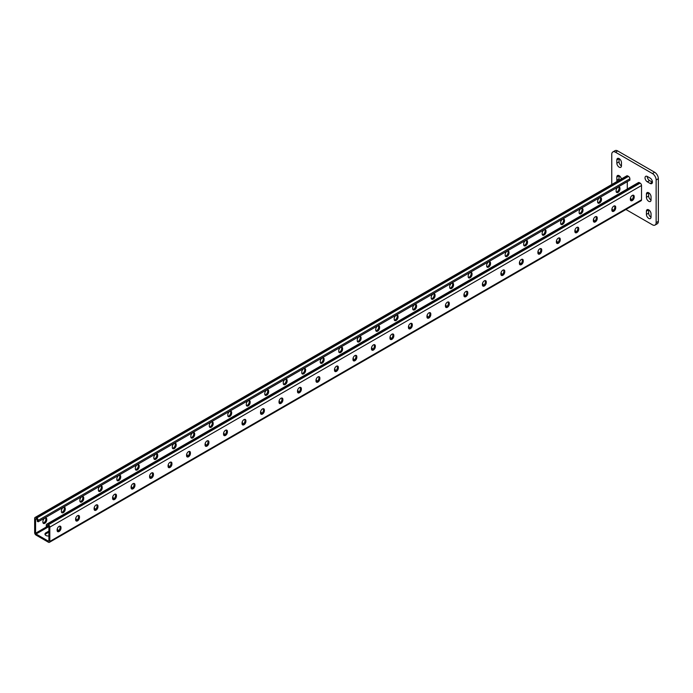<?xml version="1.0" encoding="UTF-8"?>
<svg xmlns="http://www.w3.org/2000/svg" width="693" height="693" viewBox="0 0 693 693"><rect width="100%" height="100%" fill="white"/><g stroke="black" fill="none" stroke-linecap="round" stroke-linejoin="round"><path stroke-width="1.04" d="M652.434 182.094A3.266 1.888 -120 0 0 650.121 178.092L647.349 176.49A3.266 1.888 -120 0 0 645.711 176.325A3.266 1.888 -120 0 0 645.209 178.95A3.266 1.888 -120 0 0 647.349 181.826L650.121 183.428A3.266 1.888 -120 0 0 651.758 183.593A3.266 1.888 -120 0 0 652.434 182.094M625.918 209.494L652.434 224.801A5.232 3.023 -120 0 0 655.05 225.06A5.232 3.023 -120 0 0 656.132 222.661L656.132 179.963A5.232 3.023 -120 0 0 652.434 173.553L615.453 152.2A5.232 3.023 -120 0 0 612.837 151.949A5.232 3.023 -120 0 0 611.754 154.34L611.754 184.529M652.434 173.553L654.651 172.271L617.671 150.927L615.453 152.2M656.132 222.661L658.35 221.379L658.35 178.681L656.132 179.963M648.648 192.723A3.266 1.888 -120 0 0 648.639 192.827L648.639 196.024A3.266 1.888 -120 0 0 651.048 200.078M647.253 176.438A3.266 1.888 -120 0 0 649.566 180.544L652.338 182.146A3.266 1.888 -120 0 0 652.434 182.198M648.648 209.806A3.266 1.888 -120 0 0 648.639 209.91L648.639 213.106A3.266 1.888 -120 0 0 651.048 217.16M619.057 175.641A3.266 1.888 -120 0 0 619.057 175.745L619.057 178.95A3.266 1.888 -120 0 0 619.273 180.189M619.057 158.558A3.266 1.888 -120 0 0 619.057 158.662L619.057 161.867A3.266 1.888 -120 0 0 621.456 165.922M612.837 151.949L615.055 150.667A5.232 3.023 60 0 1 617.671 150.927M654.651 172.271A5.232 3.023 60 0 1 658.35 178.681M658.35 221.379A5.232 3.023 60 0 1 657.267 223.778L655.05 225.06M651.048 196.777A3.266 1.888 -120 0 0 649.618 193.486A3.266 1.888 -120 0 0 647.097 192.611A3.266 1.888 -120 0 0 646.422 194.109L646.422 197.306A3.266 1.888 -120 0 0 647.851 200.598A3.266 1.888 -120 0 0 650.372 201.472A3.266 1.888 -120 0 0 651.048 199.974L651.048 196.777M651.048 213.86A3.266 1.888 -120 0 0 649.618 210.568A3.266 1.888 -120 0 0 647.097 209.693A3.266 1.888 -120 0 0 646.422 211.183L646.422 214.388A3.266 1.888 -120 0 0 647.851 217.68A3.266 1.888 -120 0 0 650.372 218.555A3.266 1.888 -120 0 0 651.048 217.056L651.048 213.86M621.387 178.967A3.266 1.888 -120 0 0 619.75 176.126A3.266 1.888 -120 0 0 617.515 175.528A3.266 1.888 -120 0 0 616.839 177.027L616.839 180.232A3.266 1.888 -120 0 0 617.047 181.471M621.456 162.612A3.266 1.888 -120 0 0 620.036 159.321A3.266 1.888 -120 0 0 617.515 158.446A3.266 1.888 -120 0 0 616.839 159.944L616.839 163.15A3.266 1.888 -120 0 0 618.269 166.433A3.266 1.888 -120 0 0 620.781 167.308A3.266 1.888 -120 0 0 621.456 165.818L621.456 162.612M35.577 518.91L36.036 518.65L35.577 518.91L35.577 533.22L36.036 534.017L48.423 541.172L48.891 540.904L48.891 526.602L48.423 525.796L47.228 525.64L47.228 527.026L48.657 526.004M35.057 517.48L626.767 175.857A1.958 1.135 60 0 1 627.745 175.961L628.49 176.386A1.958 1.135 60 0 1 629.876 178.785L629.876 180.171L554.989 223.415L38.167 521.794L38.167 520.408A1.958 1.135 60 0 0 36.772 518.009L36.036 517.576A1.958 1.135 60 0 0 35.057 517.48A1.958 1.135 60 0 0 34.65 518.381L34.65 532.683A1.958 1.135 60 0 0 36.036 535.083L48.423 542.238A1.958 1.135 -120 0 0 49.402 542.333A1.958 1.135 -120 0 0 49.809 541.441L49.809 527.13A1.958 1.135 -120 0 0 48.423 524.731L47.687 524.306A1.958 1.135 -120 0 0 46.708 524.203A1.958 1.135 -120 0 0 46.301 525.103L46.301 526.489L47.228 527.026M630.413 198.215A3.266 1.888 180 0 1 631.202 199.445A3.266 1.888 180 0 1 630.907 200.225M611.919 208.888A3.266 1.888 180 0 1 612.707 210.118A3.266 1.888 180 0 1 612.413 210.906M371.535 347.669A3.266 1.888 180 0 1 372.332 348.9A3.266 1.888 180 0 1 372.028 349.688M353.049 358.35A3.266 1.888 180 0 1 353.837 359.58A3.266 1.888 180 0 1 353.543 360.36M390.029 336.997A3.266 1.888 180 0 1 390.817 338.227A3.266 1.888 180 0 1 390.523 339.016M408.515 326.316A3.266 1.888 180 0 1 409.312 327.555A3.266 1.888 180 0 1 409.017 328.335M427.009 315.644A3.266 1.888 180 0 1 427.798 316.874A3.266 1.888 180 0 1 427.503 317.663M445.504 304.972A3.266 1.888 180 0 1 446.292 306.202A3.266 1.888 180 0 1 445.997 306.982M463.989 294.291A3.266 1.888 180 0 1 464.786 295.521A3.266 1.888 180 0 1 464.483 296.309M482.484 283.619A3.266 1.888 180 0 1 483.272 284.849A3.266 1.888 180 0 1 482.978 285.637M500.97 272.938A3.266 1.888 180 0 1 501.767 274.177A3.266 1.888 180 0 1 501.472 274.956M519.464 262.266A3.266 1.888 180 0 1 520.252 263.496A3.266 1.888 180 0 1 519.958 264.284M537.959 251.594A3.266 1.888 180 0 1 538.747 252.824A3.266 1.888 180 0 1 538.452 253.603M556.444 240.913A3.266 1.888 180 0 1 557.241 242.143A3.266 1.888 180 0 1 556.938 242.931M574.939 230.241A3.266 1.888 180 0 1 575.727 231.471A3.266 1.888 180 0 1 575.433 232.259M593.425 219.56A3.266 1.888 180 0 1 594.222 220.798A3.266 1.888 180 0 1 593.927 221.578M632.692 195.253L633.229 195.565M57.684 531.176A3.266 1.888 0 0 0 57.978 530.388A3.266 1.888 0 0 0 57.19 529.157M48.891 531.081L45.929 532.787A3.266 1.888 0 0 0 44.976 534.13A3.266 1.888 0 0 0 48.891 535.975M76.178 520.495A3.266 1.888 0 0 0 76.473 519.715A3.266 1.888 0 0 0 75.684 518.485M316.562 381.713A3.266 1.888 0 0 0 316.857 380.933A3.266 1.888 0 0 0 316.06 379.695M335.048 371.041A3.266 1.888 0 0 0 335.343 370.253A3.266 1.888 0 0 0 334.554 369.022M298.068 392.394A3.266 1.888 0 0 0 298.362 391.606A3.266 1.888 0 0 0 297.574 390.376M279.574 403.066A3.266 1.888 0 0 0 279.877 402.278A3.266 1.888 0 0 0 279.08 401.048M261.088 413.738A3.266 1.888 0 0 0 261.382 412.959A3.266 1.888 0 0 0 260.594 411.729M242.593 424.419A3.266 1.888 0 0 0 242.888 423.631A3.266 1.888 0 0 0 242.1 422.401M224.108 435.091A3.266 1.888 0 0 0 224.402 434.312A3.266 1.888 0 0 0 223.605 433.073M205.613 445.772A3.266 1.888 0 0 0 205.908 444.984A3.266 1.888 0 0 0 205.119 443.754M187.119 456.444A3.266 1.888 0 0 0 187.422 455.656A3.266 1.888 0 0 0 186.625 454.426M168.633 467.117A3.266 1.888 0 0 0 168.927 466.337A3.266 1.888 0 0 0 168.139 465.107M150.138 477.798A3.266 1.888 0 0 0 150.433 477.009A3.266 1.888 0 0 0 149.645 475.779M131.653 488.47A3.266 1.888 0 0 0 131.947 487.69A3.266 1.888 0 0 0 131.15 486.451M113.158 499.151A3.266 1.888 0 0 0 113.453 498.362A3.266 1.888 0 0 0 112.664 497.132M94.664 509.823A3.266 1.888 0 0 0 94.967 509.034A3.266 1.888 0 0 0 94.17 507.804M630.353 199.246A3.266 1.888 180 0 1 631.072 199.974M611.867 209.918A3.266 1.888 180 0 1 612.577 210.655M371.483 348.7A3.266 1.888 180 0 1 372.193 349.437M352.988 359.381A3.266 1.888 180 0 1 353.707 360.109M389.968 338.028A3.266 1.888 180 0 1 390.687 338.764M408.463 327.356A3.266 1.888 180 0 1 409.173 328.084M426.957 316.675A3.266 1.888 180 0 1 427.668 317.411M445.443 306.003A3.266 1.888 180 0 1 446.162 306.73M463.938 295.322A3.266 1.888 180 0 1 464.648 296.058M482.423 284.65A3.266 1.888 180 0 1 483.142 285.386M500.918 273.978A3.266 1.888 180 0 1 501.628 274.705M519.412 263.297A3.266 1.888 180 0 1 520.122 264.033M537.898 252.624A3.266 1.888 180 0 1 538.617 253.352M556.392 241.944A3.266 1.888 180 0 1 557.103 242.68M574.878 231.271A3.266 1.888 180 0 1 575.597 232.008M593.373 220.599A3.266 1.888 180 0 1 594.083 221.327M45.929 532.787L45.929 533.861L48.891 532.155M45.929 533.861A3.266 1.888 0 0 0 45.106 534.658M57.848 530.925A3.266 1.888 0 0 0 57.138 530.188M76.343 520.244A3.266 1.888 0 0 0 75.624 519.516M316.718 381.462A3.266 1.888 0 0 0 316.008 380.734M335.213 370.79A3.266 1.888 0 0 0 334.502 370.053M298.233 392.143A3.266 1.888 0 0 0 297.514 391.406M279.738 402.815A3.266 1.888 0 0 0 279.028 402.079M261.252 413.487A3.266 1.888 0 0 0 260.533 412.759M242.758 424.168A3.266 1.888 0 0 0 242.048 423.432M224.263 434.84A3.266 1.888 0 0 0 223.553 434.113M205.778 445.521A3.266 1.888 0 0 0 205.059 444.785M187.283 456.193A3.266 1.888 0 0 0 186.573 455.457M168.797 466.865A3.266 1.888 0 0 0 168.078 466.138M150.303 477.546A3.266 1.888 0 0 0 149.593 476.81M131.809 488.219A3.266 1.888 0 0 0 131.098 487.491M113.323 498.899A3.266 1.888 0 0 0 112.604 498.163M94.828 509.572A3.266 1.888 0 0 0 94.118 508.835M49.402 542.333L641.12 200.719A1.958 1.135 -120 0 0 641.527 199.818L641.527 185.516A1.958 1.135 -120 0 0 640.133 183.108L639.396 182.683A1.958 1.135 -120 0 0 638.418 182.588L46.708 524.203M355.734 355.31A2.72 1.568 -60 0 1 355.916 356.15L355.916 356.834A2.72 1.568 -60 0 1 353.17 360.429M374.22 344.638A2.72 1.568 -60 0 1 374.402 345.478L374.402 346.162A2.72 1.568 -60 0 1 371.665 349.748M392.714 333.965A2.72 1.568 -60 0 1 392.896 334.797L392.896 335.481A2.72 1.568 -60 0 1 390.15 339.076M411.2 323.284A2.72 1.568 -60 0 1 411.382 324.125L411.382 324.809A2.72 1.568 -60 0 1 408.645 328.404M429.695 312.612A2.72 1.568 -60 0 1 429.877 313.453L429.877 314.128A2.72 1.568 -60 0 1 427.139 317.723M448.18 301.931A2.72 1.568 -60 0 1 448.371 302.772L448.371 303.456A2.72 1.568 -60 0 1 445.625 307.051M466.675 291.259A2.72 1.568 -60 0 1 466.857 292.099L466.857 292.784A2.72 1.568 -60 0 1 464.119 296.37M485.169 280.587A2.72 1.568 -60 0 1 485.351 281.419L485.351 282.103A2.72 1.568 -60 0 1 482.605 285.698M503.655 269.906A2.72 1.568 -60 0 1 503.837 270.746L503.837 271.431A2.72 1.568 -60 0 1 501.1 275.026M522.15 259.234A2.72 1.568 -60 0 1 522.331 260.074L522.331 260.75A2.72 1.568 -60 0 1 519.594 264.345M540.635 248.553A2.72 1.568 -60 0 1 540.817 249.393L540.817 250.078A2.72 1.568 -60 0 1 538.08 253.673M559.13 237.881A2.72 1.568 -60 0 1 559.312 238.721L559.312 239.406A2.72 1.568 -60 0 1 556.574 242.992M577.624 227.209A2.72 1.568 -60 0 1 577.806 228.04L577.806 228.725A2.72 1.568 -60 0 1 575.06 232.32M596.11 216.528A2.72 1.568 -60 0 1 596.292 217.368L596.292 218.052A2.72 1.568 -60 0 1 593.554 221.647M614.604 205.856A2.72 1.568 -60 0 1 614.786 206.696L614.786 207.372A2.72 1.568 -60 0 1 612.049 210.967M633.09 195.175A2.72 1.568 -60 0 1 633.272 196.015L633.272 196.699A2.72 1.568 -60 0 1 630.535 200.294M334.684 371.101A2.72 1.568 120 0 0 337.422 367.507L337.422 366.831A2.72 1.568 120 0 0 337.24 365.991M316.19 381.782A2.72 1.568 120 0 0 318.927 378.187L318.927 377.503A2.72 1.568 120 0 0 318.745 376.663M297.695 392.455A2.72 1.568 120 0 0 300.441 388.86L300.441 388.175A2.72 1.568 120 0 0 300.26 387.344M279.21 403.127A2.72 1.568 120 0 0 281.947 399.54L281.947 398.856A2.72 1.568 120 0 0 281.765 398.016M260.715 413.808A2.72 1.568 120 0 0 263.461 410.213L263.461 409.528A2.72 1.568 120 0 0 263.279 408.688M242.229 424.48A2.72 1.568 120 0 0 244.967 420.885L244.967 420.209A2.72 1.568 120 0 0 244.785 419.369M223.735 435.161A2.72 1.568 120 0 0 226.472 431.566L226.472 430.881A2.72 1.568 120 0 0 226.29 430.041M205.241 445.833A2.72 1.568 120 0 0 207.987 442.238L207.987 441.554A2.72 1.568 120 0 0 207.805 440.722M186.755 456.505A2.72 1.568 120 0 0 189.492 452.919L189.492 452.234A2.72 1.568 120 0 0 189.31 451.394M168.26 467.186A2.72 1.568 120 0 0 171.006 463.591L171.006 462.907A2.72 1.568 120 0 0 170.824 462.066M149.775 477.858A2.72 1.568 120 0 0 152.512 474.263L152.512 473.588A2.72 1.568 120 0 0 152.33 472.747M131.28 488.539A2.72 1.568 120 0 0 134.018 484.944L134.018 484.26A2.72 1.568 120 0 0 133.836 483.419M112.786 499.211A2.72 1.568 120 0 0 115.532 495.616L115.532 494.932A2.72 1.568 120 0 0 115.35 494.1M94.3 509.883A2.72 1.568 120 0 0 97.037 506.297L97.037 505.613A2.72 1.568 120 0 0 96.855 504.773M75.806 520.564A2.72 1.568 120 0 0 78.552 516.969L78.552 516.285A2.72 1.568 120 0 0 78.37 515.445M57.32 531.236A2.72 1.568 120 0 0 60.057 527.642L60.057 526.966A2.72 1.568 120 0 0 59.875 526.126M356.834 357.371L356.834 356.687A2.72 1.568 120 0 0 356.271 355.44A2.72 1.568 120 0 0 354.175 356.167A2.72 1.568 120 0 0 352.988 358.905L352.988 359.589A2.72 1.568 120 0 0 353.551 360.836A2.72 1.568 120 0 0 355.648 360.109A2.72 1.568 120 0 0 356.834 357.371L355.916 356.834M375.329 346.691L375.329 346.006A2.72 1.568 120 0 0 374.766 344.767A2.72 1.568 120 0 0 372.669 345.495A2.72 1.568 120 0 0 371.483 348.232L371.483 348.917A2.72 1.568 120 0 0 372.046 350.156A2.72 1.568 120 0 0 374.142 349.428A2.72 1.568 120 0 0 375.329 346.691L374.402 346.162M393.815 336.018L393.815 335.334A2.72 1.568 120 0 0 393.252 334.087A2.72 1.568 120 0 0 391.155 334.814A2.72 1.568 120 0 0 389.968 337.552L389.968 338.236A2.72 1.568 120 0 0 390.531 339.483A2.72 1.568 120 0 0 392.628 338.756A2.72 1.568 120 0 0 393.815 336.018L392.896 335.481M412.309 325.346L412.309 324.662A2.72 1.568 120 0 0 411.746 323.414A2.72 1.568 120 0 0 409.65 324.142A2.72 1.568 120 0 0 408.463 326.879L408.463 327.564A2.72 1.568 120 0 0 409.026 328.811A2.72 1.568 120 0 0 411.122 328.075A2.72 1.568 120 0 0 412.309 325.346L411.382 324.809M430.803 314.665L430.803 313.981A2.72 1.568 120 0 0 430.24 312.742A2.72 1.568 120 0 0 428.144 313.47A2.72 1.568 120 0 0 426.957 316.207L426.957 316.883A2.72 1.568 120 0 0 427.52 318.13A2.72 1.568 120 0 0 429.617 317.403A2.72 1.568 120 0 0 430.803 314.665L429.877 314.128M449.289 303.993L449.289 303.309A2.72 1.568 120 0 0 448.726 302.061A2.72 1.568 120 0 0 446.63 302.789A2.72 1.568 120 0 0 445.443 305.526L445.443 306.211A2.72 1.568 120 0 0 446.006 307.458A2.72 1.568 120 0 0 448.102 306.73A2.72 1.568 120 0 0 449.289 303.993L448.371 303.456M467.784 293.312L467.784 292.628A2.72 1.568 120 0 0 467.221 291.389A2.72 1.568 120 0 0 465.124 292.117A2.72 1.568 120 0 0 463.938 294.854L463.938 295.539A2.72 1.568 120 0 0 464.501 296.777A2.72 1.568 120 0 0 466.597 296.05A2.72 1.568 120 0 0 467.784 293.312L466.857 292.784M486.269 282.64L486.269 281.956A2.72 1.568 120 0 0 485.706 280.708A2.72 1.568 120 0 0 483.61 281.436A2.72 1.568 120 0 0 482.423 284.173L482.423 284.858A2.72 1.568 120 0 0 482.986 286.105A2.72 1.568 120 0 0 485.083 285.377A2.72 1.568 120 0 0 486.269 282.64L485.351 282.103M504.764 271.968L504.764 271.284A2.72 1.568 120 0 0 504.201 270.036A2.72 1.568 120 0 0 502.104 270.764A2.72 1.568 120 0 0 500.918 273.501L500.918 274.185A2.72 1.568 120 0 0 501.481 275.433A2.72 1.568 120 0 0 503.577 274.697A2.72 1.568 120 0 0 504.764 271.968L503.837 271.431M523.258 261.287L523.258 260.603A2.72 1.568 120 0 0 522.695 259.364A2.72 1.568 120 0 0 520.599 260.092A2.72 1.568 120 0 0 519.412 262.829L519.412 263.505A2.72 1.568 120 0 0 519.975 264.752A2.72 1.568 120 0 0 522.072 264.024A2.72 1.568 120 0 0 523.258 261.287L522.331 260.75M541.744 250.615L541.744 249.93A2.72 1.568 120 0 0 541.181 248.683A2.72 1.568 120 0 0 539.085 249.411A2.72 1.568 120 0 0 537.898 252.148L537.898 252.832A2.72 1.568 120 0 0 538.461 254.08A2.72 1.568 120 0 0 540.557 253.352A2.72 1.568 120 0 0 541.744 250.615L540.817 250.078M560.239 239.934L560.239 239.25A2.72 1.568 120 0 0 559.675 238.011A2.72 1.568 120 0 0 557.579 238.739A2.72 1.568 120 0 0 556.392 241.476L556.392 242.16A2.72 1.568 120 0 0 556.955 243.399A2.72 1.568 120 0 0 559.052 242.671A2.72 1.568 120 0 0 560.239 239.934L559.312 239.406M578.724 229.262L578.724 228.577A2.72 1.568 120 0 0 578.161 227.33A2.72 1.568 120 0 0 576.065 228.058A2.72 1.568 120 0 0 574.878 230.795L574.878 231.479A2.72 1.568 120 0 0 575.441 232.727A2.72 1.568 120 0 0 577.538 231.999A2.72 1.568 120 0 0 578.724 229.262L577.806 228.725M597.219 218.59L597.219 217.905A2.72 1.568 120 0 0 596.656 216.658A2.72 1.568 120 0 0 594.559 217.385A2.72 1.568 120 0 0 593.373 220.123L593.373 220.807A2.72 1.568 120 0 0 593.936 222.055A2.72 1.568 120 0 0 596.032 221.318A2.72 1.568 120 0 0 597.219 218.59L596.292 218.052M615.713 207.909L615.713 207.224A2.72 1.568 120 0 0 615.15 205.986A2.72 1.568 120 0 0 613.054 206.713A2.72 1.568 120 0 0 611.867 209.451L611.867 210.126A2.72 1.568 120 0 0 612.43 211.374A2.72 1.568 120 0 0 614.526 210.646A2.72 1.568 120 0 0 615.713 207.909L614.786 207.372M634.199 197.236L634.199 196.552A2.72 1.568 120 0 0 633.636 195.305A2.72 1.568 120 0 0 631.54 196.032A2.72 1.568 120 0 0 630.353 198.77L630.353 199.454A2.72 1.568 120 0 0 630.916 200.701A2.72 1.568 120 0 0 633.012 199.974A2.72 1.568 120 0 0 634.199 197.236L633.272 196.699M334.502 370.261L334.502 369.586A2.72 1.568 -60 0 1 335.689 366.848A2.72 1.568 -60 0 1 337.786 366.121A2.72 1.568 -60 0 1 338.349 367.359L338.349 368.044A2.72 1.568 -60 0 1 337.162 370.781A2.72 1.568 -60 0 1 335.065 371.509A2.72 1.568 -60 0 1 334.502 370.261M316.008 380.942L316.008 380.258A2.72 1.568 -60 0 1 317.195 377.52A2.72 1.568 -60 0 1 319.291 376.793A2.72 1.568 -60 0 1 319.854 378.04L319.854 378.716A2.72 1.568 -60 0 1 318.667 381.453A2.72 1.568 -60 0 1 316.571 382.189A2.72 1.568 -60 0 1 316.008 380.942M297.514 391.614L297.514 390.93A2.72 1.568 -60 0 1 298.7 388.193A2.72 1.568 -60 0 1 300.797 387.465A2.72 1.568 -60 0 1 301.36 388.712L301.36 389.397A2.72 1.568 -60 0 1 300.173 392.134A2.72 1.568 -60 0 1 298.077 392.862A2.72 1.568 -60 0 1 297.514 391.614M279.028 402.295L279.028 401.611A2.72 1.568 -60 0 1 280.215 398.873A2.72 1.568 -60 0 1 282.311 398.146A2.72 1.568 -60 0 1 282.874 399.385L282.874 400.069A2.72 1.568 -60 0 1 281.687 402.806A2.72 1.568 -60 0 1 279.591 403.534A2.72 1.568 -60 0 1 279.028 402.295M260.533 412.967L260.533 412.283A2.72 1.568 -60 0 1 261.72 409.546A2.72 1.568 -60 0 1 263.816 408.818A2.72 1.568 -60 0 1 264.38 410.065L264.38 410.75A2.72 1.568 -60 0 1 263.193 413.487A2.72 1.568 -60 0 1 261.096 414.215A2.72 1.568 -60 0 1 260.533 412.967M242.048 423.64L242.048 422.964A2.72 1.568 -60 0 1 243.234 420.227A2.72 1.568 -60 0 1 245.331 419.49A2.72 1.568 -60 0 1 245.894 420.738L245.894 421.422A2.72 1.568 -60 0 1 244.707 424.159A2.72 1.568 -60 0 1 242.611 424.887A2.72 1.568 -60 0 1 242.048 423.64M223.553 434.32L223.553 433.636A2.72 1.568 -60 0 1 224.74 430.899A2.72 1.568 -60 0 1 226.836 430.171A2.72 1.568 -60 0 1 227.399 431.418L227.399 432.094A2.72 1.568 -60 0 1 226.213 434.832A2.72 1.568 -60 0 1 224.116 435.568A2.72 1.568 -60 0 1 223.553 434.32M205.059 444.993L205.059 444.308A2.72 1.568 -60 0 1 206.254 441.571A2.72 1.568 -60 0 1 208.342 440.843A2.72 1.568 -60 0 1 208.905 442.091L208.905 442.775A2.72 1.568 -60 0 1 207.718 445.512A2.72 1.568 -60 0 1 205.622 446.24A2.72 1.568 -60 0 1 205.059 444.993M186.573 455.673L186.573 454.989A2.72 1.568 -60 0 1 187.76 452.252A2.72 1.568 -60 0 1 189.856 451.524A2.72 1.568 -60 0 1 190.419 452.763L190.419 453.447A2.72 1.568 -60 0 1 189.232 456.185A2.72 1.568 -60 0 1 187.136 456.912A2.72 1.568 -60 0 1 186.573 455.673M168.078 466.346L168.078 465.661A2.72 1.568 -60 0 1 169.265 462.924A2.72 1.568 -60 0 1 171.362 462.196A2.72 1.568 -60 0 1 171.925 463.444L171.925 464.128A2.72 1.568 -60 0 1 170.738 466.865A2.72 1.568 -60 0 1 168.642 467.593A2.72 1.568 -60 0 1 168.078 466.346M149.593 477.018L149.593 476.342A2.72 1.568 -60 0 1 150.779 473.605A2.72 1.568 -60 0 1 152.876 472.869A2.72 1.568 -60 0 1 153.439 474.116L153.439 474.8A2.72 1.568 -60 0 1 152.252 477.538A2.72 1.568 -60 0 1 150.156 478.265A2.72 1.568 -60 0 1 149.593 477.018M131.098 487.699L131.098 487.014A2.72 1.568 -60 0 1 132.285 484.277A2.72 1.568 -60 0 1 134.381 483.549A2.72 1.568 -60 0 1 134.944 484.797L134.944 485.472A2.72 1.568 -60 0 1 133.758 488.21A2.72 1.568 -60 0 1 131.661 488.946A2.72 1.568 -60 0 1 131.098 487.699M112.604 498.371L112.604 497.687A2.72 1.568 -60 0 1 113.799 494.949A2.72 1.568 -60 0 1 115.887 494.222A2.72 1.568 -60 0 1 116.45 495.469L116.45 496.153A2.72 1.568 -60 0 1 115.263 498.891A2.72 1.568 -60 0 1 113.167 499.618A2.72 1.568 -60 0 1 112.604 498.371M94.118 509.052L94.118 508.367A2.72 1.568 -60 0 1 95.305 505.63A2.72 1.568 -60 0 1 97.401 504.902A2.72 1.568 -60 0 1 97.964 506.141L97.964 506.826A2.72 1.568 -60 0 1 96.777 509.563A2.72 1.568 -60 0 1 94.681 510.291A2.72 1.568 -60 0 1 94.118 509.052M75.624 519.724L75.624 519.04A2.72 1.568 -60 0 1 76.81 516.302A2.72 1.568 -60 0 1 78.907 515.575A2.72 1.568 -60 0 1 79.47 516.822L79.47 517.506A2.72 1.568 -60 0 1 78.283 520.244A2.72 1.568 -60 0 1 76.187 520.971A2.72 1.568 -60 0 1 75.624 519.724M57.138 530.396L57.138 529.721A2.72 1.568 -60 0 1 58.325 526.983A2.72 1.568 -60 0 1 60.421 526.247A2.72 1.568 -60 0 1 60.984 527.494L60.984 528.179A2.72 1.568 -60 0 1 59.797 530.916A2.72 1.568 -60 0 1 57.701 531.644A2.72 1.568 -60 0 1 57.138 530.396M36.036 518.65L37.24 519.871L37.24 521.257L38.167 521.794M627.286 189.016L627.286 181.583M342.602 349.151A2.72 1.568 -60 0 1 341.415 351.888A2.72 1.568 -60 0 1 339.319 352.616A2.72 1.568 -60 0 1 338.756 351.368L338.756 350.684A2.72 1.568 -60 0 1 339.942 347.947A2.72 1.568 -60 0 1 342.039 347.219A2.72 1.568 -60 0 1 342.602 348.466L342.602 349.151L341.675 348.614L341.675 347.929A2.72 1.568 120 0 0 341.493 347.098M361.088 338.47A2.72 1.568 -60 0 1 359.901 341.207A2.72 1.568 -60 0 1 357.805 341.935A2.72 1.568 -60 0 1 357.241 340.696L357.241 340.012A2.72 1.568 -60 0 1 358.428 337.274A2.72 1.568 -60 0 1 360.525 336.547A2.72 1.568 -60 0 1 361.088 337.786L361.088 338.47L360.161 337.257A2.72 1.568 120 0 0 359.979 336.417M379.582 327.798A2.72 1.568 -60 0 1 378.395 330.535A2.72 1.568 -60 0 1 376.299 331.263A2.72 1.568 -60 0 1 375.736 330.015L375.736 329.331A2.72 1.568 -60 0 1 376.923 326.594A2.72 1.568 -60 0 1 379.019 325.866A2.72 1.568 -60 0 1 379.582 327.113L379.582 327.798L378.655 327.261L378.655 326.576A2.72 1.568 120 0 0 378.473 325.745M398.068 317.125A2.72 1.568 -60 0 1 396.881 319.863A2.72 1.568 -60 0 1 394.785 320.59A2.72 1.568 -60 0 1 394.222 319.343L394.222 318.659A2.72 1.568 -60 0 1 395.408 315.921A2.72 1.568 -60 0 1 397.505 315.194A2.72 1.568 -60 0 1 398.068 316.441L398.068 317.125L397.15 316.588L397.15 315.904A2.72 1.568 120 0 0 396.968 315.064M416.562 306.445A2.72 1.568 -60 0 1 415.376 309.182A2.72 1.568 -60 0 1 413.279 309.91A2.72 1.568 -60 0 1 412.716 308.662L412.716 307.987A2.72 1.568 -60 0 1 413.903 305.249A2.72 1.568 -60 0 1 415.999 304.522A2.72 1.568 -60 0 1 416.562 305.76L416.562 306.445L415.635 305.232A2.72 1.568 120 0 0 415.454 304.392M435.057 295.772A2.72 1.568 -60 0 1 433.87 298.51A2.72 1.568 -60 0 1 431.774 299.237A2.72 1.568 -60 0 1 431.211 297.99L431.211 297.306A2.72 1.568 -60 0 1 432.397 294.568A2.72 1.568 -60 0 1 434.494 293.841A2.72 1.568 -60 0 1 435.057 295.088L435.057 295.772L434.13 295.235L434.13 294.551A2.72 1.568 120 0 0 433.948 293.719M453.543 285.092A2.72 1.568 -60 0 1 452.356 287.829A2.72 1.568 -60 0 1 450.259 288.557A2.72 1.568 -60 0 1 449.696 287.318L449.696 286.633A2.72 1.568 -60 0 1 450.883 283.896A2.72 1.568 -60 0 1 452.979 283.168A2.72 1.568 -60 0 1 453.543 284.407L453.543 285.092L452.616 283.879A2.72 1.568 120 0 0 452.434 283.039M472.037 274.419A2.72 1.568 -60 0 1 470.85 277.157A2.72 1.568 -60 0 1 468.754 277.884A2.72 1.568 -60 0 1 468.191 276.637L468.191 275.953A2.72 1.568 -60 0 1 469.378 273.215A2.72 1.568 -60 0 1 471.474 272.488A2.72 1.568 -60 0 1 472.037 273.735L472.037 274.419L471.11 273.198A2.72 1.568 120 0 0 470.928 272.366M490.523 263.747A2.72 1.568 -60 0 1 489.336 266.484A2.72 1.568 -60 0 1 487.24 267.212A2.72 1.568 -60 0 1 486.677 265.965L486.677 265.28A2.72 1.568 -60 0 1 487.863 262.543A2.72 1.568 -60 0 1 489.96 261.815A2.72 1.568 -60 0 1 490.523 263.063L490.523 263.747L489.605 262.526A2.72 1.568 120 0 0 489.423 261.685M509.017 253.066A2.72 1.568 -60 0 1 507.83 255.804A2.72 1.568 -60 0 1 505.734 256.531A2.72 1.568 -60 0 1 505.171 255.284L505.171 254.608A2.72 1.568 -60 0 1 506.358 251.871A2.72 1.568 -60 0 1 508.454 251.143A2.72 1.568 -60 0 1 509.017 252.382L509.017 253.066L508.09 251.854A2.72 1.568 120 0 0 507.908 251.013M527.512 242.394A2.72 1.568 -60 0 1 526.325 245.131A2.72 1.568 -60 0 1 524.229 245.859A2.72 1.568 -60 0 1 523.665 244.612L523.665 243.927A2.72 1.568 -60 0 1 524.852 241.19A2.72 1.568 -60 0 1 526.949 240.462A2.72 1.568 -60 0 1 527.512 241.71L527.512 242.394L526.585 241.173A2.72 1.568 120 0 0 526.403 240.341M545.997 231.713A2.72 1.568 -60 0 1 544.811 234.451A2.72 1.568 -60 0 1 542.714 235.178A2.72 1.568 -60 0 1 542.151 233.939L542.151 233.255A2.72 1.568 -60 0 1 543.338 230.518A2.72 1.568 -60 0 1 545.434 229.79A2.72 1.568 -60 0 1 545.997 231.029L545.997 231.713L545.07 230.5A2.72 1.568 120 0 0 544.889 229.66M564.492 221.041A2.72 1.568 -60 0 1 563.305 223.778A2.72 1.568 -60 0 1 561.209 224.506A2.72 1.568 -60 0 1 560.646 223.259L560.646 222.574A2.72 1.568 -60 0 1 561.832 219.837A2.72 1.568 -60 0 1 563.929 219.109A2.72 1.568 -60 0 1 564.492 220.357L564.492 221.041L563.565 220.504L563.565 219.82A2.72 1.568 120 0 0 563.383 218.988M582.978 210.369A2.72 1.568 -60 0 1 581.791 213.106A2.72 1.568 -60 0 1 579.695 213.834A2.72 1.568 -60 0 1 579.131 212.586L579.131 211.902A2.72 1.568 -60 0 1 580.318 209.165A2.72 1.568 -60 0 1 582.415 208.437A2.72 1.568 -60 0 1 582.978 209.684L582.978 210.369L582.059 209.147A2.72 1.568 120 0 0 581.877 208.307M601.472 199.688A2.72 1.568 -60 0 1 600.285 202.425A2.72 1.568 -60 0 1 598.189 203.153A2.72 1.568 -60 0 1 597.626 201.914L597.626 201.23A2.72 1.568 -60 0 1 598.813 198.493A2.72 1.568 -60 0 1 600.909 197.765A2.72 1.568 -60 0 1 601.472 199.004L601.472 199.688L600.545 198.475A2.72 1.568 120 0 0 600.363 197.635M619.966 189.016A2.72 1.568 -60 0 1 618.78 191.753A2.72 1.568 -60 0 1 616.683 192.481A2.72 1.568 -60 0 1 616.12 191.233L616.12 190.549A2.72 1.568 -60 0 1 617.307 187.812A2.72 1.568 -60 0 1 619.403 187.084A2.72 1.568 -60 0 1 619.966 188.331L619.966 189.016L619.04 188.479L619.04 187.794A2.72 1.568 120 0 0 618.858 186.963M320.261 362.041A2.72 1.568 120 0 0 320.824 363.288A2.72 1.568 120 0 0 322.921 362.56A2.72 1.568 120 0 0 324.107 359.823L324.107 359.139A2.72 1.568 120 0 0 323.544 357.9A2.72 1.568 120 0 0 321.448 358.627A2.72 1.568 120 0 0 320.261 361.365L320.261 362.041M301.767 372.721A2.72 1.568 120 0 0 302.33 373.969A2.72 1.568 120 0 0 304.426 373.232A2.72 1.568 120 0 0 305.613 370.504L305.613 369.819A2.72 1.568 120 0 0 305.05 368.572A2.72 1.568 120 0 0 302.954 369.3A2.72 1.568 120 0 0 301.767 372.037L301.767 372.721M283.281 383.394A2.72 1.568 120 0 0 283.844 384.641A2.72 1.568 120 0 0 285.94 383.913A2.72 1.568 120 0 0 287.127 381.176L287.127 380.492A2.72 1.568 120 0 0 286.564 379.244A2.72 1.568 120 0 0 284.468 379.972A2.72 1.568 120 0 0 283.281 382.709L283.281 383.394M264.787 394.074A2.72 1.568 120 0 0 265.35 395.313A2.72 1.568 120 0 0 267.446 394.586A2.72 1.568 120 0 0 268.633 391.848L268.633 391.164A2.72 1.568 120 0 0 268.07 389.925A2.72 1.568 120 0 0 265.973 390.653A2.72 1.568 120 0 0 264.787 393.39L264.787 394.074M246.301 404.747A2.72 1.568 120 0 0 246.864 405.994A2.72 1.568 120 0 0 248.96 405.266A2.72 1.568 120 0 0 250.147 402.529L250.147 401.845A2.72 1.568 120 0 0 249.584 400.597A2.72 1.568 120 0 0 247.488 401.325A2.72 1.568 120 0 0 246.301 404.062L246.301 404.747M227.806 415.419A2.72 1.568 120 0 0 228.369 416.666A2.72 1.568 120 0 0 230.466 415.939A2.72 1.568 120 0 0 231.653 413.201L231.653 412.517A2.72 1.568 120 0 0 231.09 411.278A2.72 1.568 120 0 0 228.993 412.006A2.72 1.568 120 0 0 227.806 414.743L227.806 415.419M209.312 426.1A2.72 1.568 120 0 0 209.875 427.347A2.72 1.568 120 0 0 211.971 426.611A2.72 1.568 120 0 0 213.158 423.882L213.158 423.198A2.72 1.568 120 0 0 212.595 421.95A2.72 1.568 120 0 0 210.499 422.678A2.72 1.568 120 0 0 209.312 425.415L209.312 426.1M190.826 436.772A2.72 1.568 120 0 0 191.389 438.019A2.72 1.568 120 0 0 193.486 437.292A2.72 1.568 120 0 0 194.672 434.554L194.672 433.87A2.72 1.568 120 0 0 194.109 432.623A2.72 1.568 120 0 0 192.013 433.35A2.72 1.568 120 0 0 190.826 436.088L190.826 436.772M172.332 447.453A2.72 1.568 120 0 0 172.895 448.692A2.72 1.568 120 0 0 174.991 447.964A2.72 1.568 120 0 0 176.178 445.227L176.178 444.542A2.72 1.568 120 0 0 175.615 443.303A2.72 1.568 120 0 0 173.519 444.031A2.72 1.568 120 0 0 172.332 446.768L172.332 447.453M153.846 458.125A2.72 1.568 120 0 0 154.409 459.372A2.72 1.568 120 0 0 156.505 458.645A2.72 1.568 120 0 0 157.692 455.907L157.692 455.223A2.72 1.568 120 0 0 157.129 453.976A2.72 1.568 120 0 0 155.033 454.703A2.72 1.568 120 0 0 153.846 457.441L153.846 458.125M135.352 468.797A2.72 1.568 120 0 0 135.915 470.045A2.72 1.568 120 0 0 138.011 469.317A2.72 1.568 120 0 0 139.198 466.58L139.198 465.895A2.72 1.568 120 0 0 138.635 464.656A2.72 1.568 120 0 0 136.538 465.384A2.72 1.568 120 0 0 135.352 468.121L135.352 468.797M116.857 479.478A2.72 1.568 120 0 0 117.42 480.725A2.72 1.568 120 0 0 119.517 479.989A2.72 1.568 120 0 0 120.703 477.26L120.703 476.576A2.72 1.568 120 0 0 120.14 475.329A2.72 1.568 120 0 0 118.044 476.056A2.72 1.568 120 0 0 116.857 478.794L116.857 479.478M98.371 490.15A2.72 1.568 120 0 0 98.934 491.398A2.72 1.568 120 0 0 101.031 490.67A2.72 1.568 120 0 0 102.218 487.933L102.218 487.248A2.72 1.568 120 0 0 101.654 486.001A2.72 1.568 120 0 0 99.558 486.729A2.72 1.568 120 0 0 98.371 489.466L98.371 490.15M79.877 500.831A2.72 1.568 120 0 0 80.44 502.07A2.72 1.568 120 0 0 82.536 501.342A2.72 1.568 120 0 0 83.723 498.605L83.723 497.92A2.72 1.568 120 0 0 83.16 496.682A2.72 1.568 120 0 0 81.064 497.409A2.72 1.568 120 0 0 79.877 500.147L79.877 500.831M61.391 511.503A2.72 1.568 120 0 0 61.954 512.751A2.72 1.568 120 0 0 64.051 512.023A2.72 1.568 120 0 0 65.237 509.286L65.237 508.601A2.72 1.568 120 0 0 64.674 507.354A2.72 1.568 120 0 0 62.578 508.082A2.72 1.568 120 0 0 61.391 510.819L61.391 511.503M42.897 522.175A2.72 1.568 120 0 0 43.46 523.423A2.72 1.568 120 0 0 45.556 522.695A2.72 1.568 120 0 0 46.743 519.958L46.743 519.274A2.72 1.568 120 0 0 46.18 518.035A2.72 1.568 120 0 0 44.083 518.762A2.72 1.568 120 0 0 42.897 521.5L42.897 522.175M338.938 352.209A2.72 1.568 120 0 0 341.675 348.614M357.423 341.528A2.72 1.568 120 0 0 360.161 337.941M375.918 330.856A2.72 1.568 120 0 0 378.655 327.261M394.404 320.183A2.72 1.568 120 0 0 397.15 316.588M412.898 309.502A2.72 1.568 120 0 0 415.635 305.916M431.392 298.83A2.72 1.568 120 0 0 434.13 295.235M449.878 288.149A2.72 1.568 120 0 0 452.616 284.563M468.373 277.477A2.72 1.568 120 0 0 471.11 273.882M486.858 266.805A2.72 1.568 120 0 0 489.605 263.21M505.353 256.124A2.72 1.568 120 0 0 508.09 252.538M523.847 245.452A2.72 1.568 120 0 0 526.585 241.857M542.333 234.771A2.72 1.568 120 0 0 545.07 231.185M560.828 224.099A2.72 1.568 120 0 0 563.565 220.504M579.313 213.427A2.72 1.568 120 0 0 582.059 209.832M597.808 202.746A2.72 1.568 120 0 0 600.545 199.16M616.302 192.074A2.72 1.568 120 0 0 619.04 188.479M322.999 357.77A2.72 1.568 -60 0 1 323.181 358.61L323.181 359.295A2.72 1.568 -60 0 1 320.443 362.881M304.513 368.442A2.72 1.568 -60 0 1 304.695 369.282L304.695 369.967A2.72 1.568 -60 0 1 301.949 373.562M286.018 379.123A2.72 1.568 -60 0 1 286.2 379.955L286.2 380.639A2.72 1.568 -60 0 1 283.463 384.234M267.524 389.795A2.72 1.568 -60 0 1 267.706 390.635L267.706 391.32A2.72 1.568 -60 0 1 264.969 394.906M249.038 400.476A2.72 1.568 -60 0 1 249.22 401.308L249.22 401.992A2.72 1.568 -60 0 1 246.483 405.587M230.544 411.148A2.72 1.568 -60 0 1 230.726 411.988L230.726 412.673A2.72 1.568 -60 0 1 227.988 416.259M212.058 421.82A2.72 1.568 -60 0 1 212.24 422.661L212.24 423.345A2.72 1.568 -60 0 1 209.494 426.94M193.564 432.501A2.72 1.568 -60 0 1 193.745 433.333L193.745 434.017A2.72 1.568 -60 0 1 191.008 437.612M175.069 443.173A2.72 1.568 -60 0 1 175.251 444.014L175.251 444.698A2.72 1.568 -60 0 1 172.514 448.284M156.583 453.854A2.72 1.568 -60 0 1 156.765 454.686L156.765 455.37A2.72 1.568 -60 0 1 154.028 458.965M138.089 464.527A2.72 1.568 -60 0 1 138.271 465.367L138.271 466.051A2.72 1.568 -60 0 1 135.533 469.637M119.603 475.199A2.72 1.568 -60 0 1 119.785 476.039L119.785 476.723A2.72 1.568 -60 0 1 117.039 480.318M101.109 485.88A2.72 1.568 -60 0 1 101.291 486.711L101.291 487.396A2.72 1.568 -60 0 1 98.553 490.99M82.614 496.552A2.72 1.568 -60 0 1 82.796 497.392L82.796 498.076A2.72 1.568 -60 0 1 80.059 501.663M64.128 507.233A2.72 1.568 -60 0 1 64.31 508.064L64.31 508.749A2.72 1.568 -60 0 1 61.573 512.344M45.634 517.905A2.72 1.568 -60 0 1 45.816 518.745L45.816 519.429A2.72 1.568 -60 0 1 43.079 523.016M619.057 158.662L616.839 159.944M619.057 161.867L616.839 163.15M619.057 175.745L616.839 177.027M619.057 178.95L616.839 180.232M648.639 209.91L646.422 211.183M648.639 213.106L646.422 214.388M649.566 180.544L647.349 181.826M652.338 182.146L650.121 183.428M648.639 192.827L646.422 194.109M648.639 196.024L646.422 197.306M47.228 525.64L47.687 525.372M36.036 534.017L48.891 526.602M48.423 541.172L48.891 540.904M49.809 541.441L641.527 199.818M49.809 527.13L641.527 185.516M48.423 524.731L640.133 183.108M47.687 524.306L639.396 182.683M633.272 196.015L634.199 196.552M614.786 206.696L615.713 207.224M596.292 217.368L597.219 217.905M577.806 228.04L578.724 228.577M559.312 238.721L560.239 239.25M540.817 249.393L541.744 249.93M522.331 260.074L523.258 260.603M503.837 270.746L504.764 271.284M485.351 281.419L486.269 281.956M466.857 292.099L467.784 292.628M448.371 302.772L449.289 303.309M429.877 313.453L430.803 313.981M411.382 324.125L412.309 324.662M392.896 334.797L393.815 335.334M374.402 345.478L375.329 346.006M355.916 356.15L356.834 356.687M38.167 520.408L629.876 178.785M35.577 533.22L46.76 526.758M36.036 517.576L627.745 175.961M36.772 518.009L628.49 176.386M619.966 188.331L619.04 187.794M601.472 199.004L600.545 198.475M582.978 209.684L582.059 209.147M564.492 220.357L563.565 219.82M545.997 231.029L545.07 230.5M527.512 241.71L526.585 241.173M509.017 252.382L508.09 251.854M490.523 263.063L489.605 262.526M472.037 273.735L471.11 273.198M453.543 284.407L452.616 283.879M435.057 295.088L434.13 294.551M416.562 305.76L415.635 305.232M398.068 316.441L397.15 315.904M379.582 327.113L378.655 326.576M361.088 337.786L360.161 337.257M342.602 348.466L341.675 347.929M60.057 527.642L60.984 528.179M60.057 526.966L60.984 527.494M78.552 516.969L79.47 517.506M78.552 516.285L79.47 516.822M97.037 506.297L97.964 506.826M97.037 505.613L97.964 506.141M115.532 495.616L116.45 496.153M115.532 494.932L116.45 495.469M134.018 484.944L134.944 485.472M134.018 484.26L134.944 484.797M152.512 474.263L153.439 474.8M152.512 473.588L153.439 474.116M171.006 463.591L171.925 464.128M171.006 462.907L171.925 463.444M189.492 452.919L190.419 453.447M189.492 452.234L190.419 452.763M207.987 442.238L208.905 442.775M207.987 441.554L208.905 442.091M226.472 431.566L227.399 432.094M226.472 430.881L227.399 431.418M244.967 420.885L245.894 421.422M244.967 420.209L245.894 420.738M263.461 410.213L264.38 410.75M263.461 409.528L264.38 410.065M281.947 399.54L282.874 400.069M281.947 398.856L282.874 399.385M300.441 388.86L301.36 389.397M300.441 388.175L301.36 388.712M318.927 378.187L319.854 378.716M318.927 377.503L319.854 378.04M337.422 367.507L338.349 368.044M337.422 366.831L338.349 367.359M46.743 519.958L45.816 519.429M46.743 519.274L45.816 518.745M65.237 509.286L64.31 508.749M65.237 508.601L64.31 508.064M83.723 498.605L82.796 498.076M83.723 497.92L82.796 497.392M102.218 487.933L101.291 487.396M102.218 487.248L101.291 486.711M120.703 477.26L119.785 476.723M120.703 476.576L119.785 476.039M139.198 466.58L138.271 466.051M139.198 465.895L138.271 465.367M157.692 455.907L156.765 455.37M157.692 455.223L156.765 454.686M176.178 445.227L175.251 444.698M176.178 444.542L175.251 444.014M194.672 434.554L193.745 434.017M194.672 433.87L193.745 433.333M213.158 423.882L212.24 423.345M213.158 423.198L212.24 422.661M231.653 413.201L230.726 412.673M231.653 412.517L230.726 411.988M250.147 402.529L249.22 401.992M250.147 401.845L249.22 401.308M268.633 391.848L267.706 391.32M268.633 391.164L267.706 390.635M287.127 381.176L286.2 380.639M287.127 380.492L286.2 379.955M305.613 370.504L304.695 369.967M305.613 369.819L304.695 369.282M324.107 359.823L323.181 359.295M324.107 359.139L323.181 358.61"/></g></svg>
